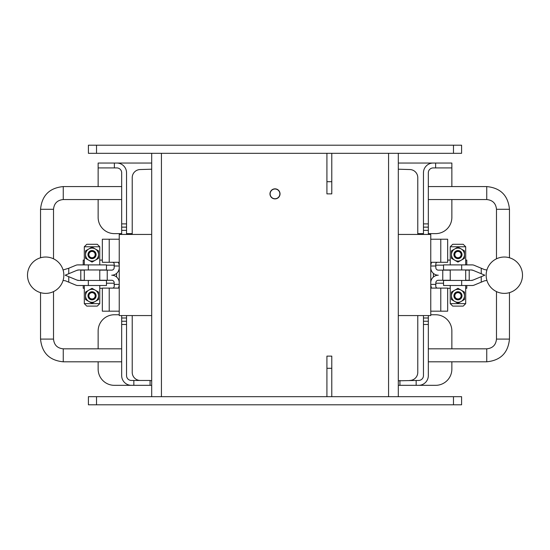 <?xml version="1.0" encoding="UTF-8"?>
<svg xmlns="http://www.w3.org/2000/svg" width="550" height="550" viewBox="0 0 550 550"><rect width="100%" height="100%" fill="white"/><g stroke="black" fill="none" stroke-linecap="round" stroke-linejoin="round"><path stroke-width="0.82" d="M92.036 257.744A3.149 3.149 0 0 1 89.306 253.021A3.149 3.149 0 0 1 94.765 253.021A3.149 3.149 0 0 1 92.036 257.744M88.914 252.794A3.603 3.603 0 0 1 93.837 251.474A3.603 3.603 0 0 1 92.036 258.197A3.603 3.603 0 0 1 88.914 252.794M92.036 298.959A3.149 3.149 0 0 0 94.765 294.236A3.149 3.149 0 0 0 89.306 294.236A3.149 3.149 0 0 0 92.036 298.959M88.914 294.009A3.603 3.603 0 0 1 93.837 292.689A3.603 3.603 0 0 1 92.036 299.413A3.603 3.603 0 0 1 88.914 294.009M85.546 254.595L85.546 258.342L92.036 262.089L98.526 258.342L98.526 250.848L92.036 247.101L85.546 250.848L85.546 254.595A6.49 6.49 0 0 0 95.281 260.219A6.49 6.49 0 0 0 95.281 248.978A6.49 6.49 0 0 0 85.546 254.595M95.549 256.623A4.056 4.056 0 0 0 92.036 250.539A4.056 4.056 0 0 0 88.522 256.623A4.056 4.056 0 0 0 95.549 256.623M85.546 295.811L85.546 299.558L92.036 303.304L98.526 299.558L98.526 292.064L92.036 288.317L85.546 292.064L85.546 295.811A6.49 6.49 0 0 0 95.281 301.428A6.49 6.49 0 0 0 95.281 290.187A6.49 6.49 0 0 0 85.546 295.811M95.549 297.839A4.056 4.056 0 0 0 92.036 291.754A4.056 4.056 0 0 0 88.522 297.839A4.056 4.056 0 0 0 95.549 297.839M84.308 303.641L86.783 306.109L97.288 306.109L99.763 303.641L84.308 303.641L84.308 285.505M84.308 246.764L86.783 244.296L97.288 244.296L99.763 246.764L84.308 246.764L84.308 264.901M457.964 292.662A3.149 3.149 0 0 1 460.694 297.385A3.149 3.149 0 0 1 455.235 297.385A3.149 3.149 0 0 1 457.964 292.662M461.086 297.612A3.603 3.603 0 0 1 456.163 298.932A3.603 3.603 0 0 1 457.964 292.208A3.603 3.603 0 0 1 461.086 297.612M457.964 251.446A3.149 3.149 0 0 0 455.235 256.169A3.149 3.149 0 0 0 460.694 256.169A3.149 3.149 0 0 0 457.964 251.446M461.086 256.396A3.603 3.603 0 0 1 456.163 257.716A3.603 3.603 0 0 1 457.964 250.992A3.603 3.603 0 0 1 461.086 256.396M464.454 295.811L464.454 292.064L457.964 288.317L451.474 292.064L451.474 299.558L457.964 303.304L464.454 299.558L464.454 295.811A6.49 6.49 0 0 0 454.719 290.187A6.49 6.49 0 0 0 454.719 301.428A6.49 6.49 0 0 0 464.454 295.811M454.451 293.782A4.056 4.056 0 0 0 457.964 299.867A4.056 4.056 0 0 0 461.478 293.782A4.056 4.056 0 0 0 454.451 293.782M464.454 254.595L464.454 250.848L457.964 247.101L451.474 250.848L451.474 258.342L457.964 262.089L464.454 258.342L464.454 254.595A6.49 6.49 0 0 0 454.719 248.978A6.49 6.49 0 0 0 454.719 260.219A6.49 6.49 0 0 0 464.454 254.595M454.451 252.567A4.056 4.056 0 0 0 457.964 258.651A4.056 4.056 0 0 0 461.478 252.567A4.056 4.056 0 0 0 454.451 252.567M465.692 246.764L463.217 244.296L452.712 244.296L450.237 246.764L465.692 246.764L465.692 264.901M465.692 303.641L463.217 306.109L452.712 306.109L450.237 303.641L465.692 303.641L465.692 285.505M451.859 199.554L451.859 217.401A16.225 16.225 0 0 1 435.634 233.626L428.326 233.626L428.326 234.438L428.326 172.782A4.867 4.867 0 0 1 433.201 167.915L451.859 167.915L451.859 163.047L435.634 163.047L435.634 167.915M423.459 233.626L417.78 233.626M451.859 163.371L451.859 186.574M126.541 234.438L126.541 172.782A9.735 9.735 0 0 0 116.799 163.047L151.69 163.047M398.31 163.047L435.634 163.047M126.541 223.891L121.674 223.891L121.674 234.438L121.674 233.626L114.366 233.626A16.225 16.225 0 0 1 98.141 217.401L98.141 199.554M98.141 186.574L98.141 167.915L116.799 167.915A4.867 4.867 0 0 1 121.674 172.782L121.674 223.891M132.22 233.626L126.541 233.626M451.859 361.804L451.859 369.105A16.225 16.225 0 0 1 435.634 385.33L418.591 385.33A9.735 9.735 0 0 0 428.326 375.595L428.326 315.562M398.31 385.33L399.933 385.33L399.933 380.462L399.933 385.33L416.158 385.33L416.158 380.462L418.591 380.462A4.867 4.867 0 0 0 423.459 375.595L423.459 324.486L428.326 324.486M428.326 317.996L423.459 317.996L423.459 324.486M423.459 317.996L423.459 315.562M423.459 234.438L423.459 230.381L428.326 230.381M428.326 223.891L423.459 223.891L423.459 230.381M423.459 223.891L423.459 172.782A9.735 9.735 0 0 1 433.201 163.047M428.326 321.241L423.459 321.241M423.459 227.136L428.326 227.136M416.158 380.462L398.31 380.793M418.591 385.33L416.158 385.33M98.141 348.824L98.141 330.976A16.225 16.225 0 0 1 114.366 314.751L119.233 314.751M151.69 385.33L150.067 385.33L150.067 380.462L131.409 380.462A4.867 4.867 0 0 1 126.541 375.595L126.541 317.996L121.674 317.996L121.674 375.595A9.735 9.735 0 0 0 131.409 385.33L114.366 385.33A16.225 16.225 0 0 1 98.141 369.105L98.141 361.804M430.767 314.751L435.634 314.751A16.225 16.225 0 0 1 451.859 330.976L451.859 348.824M83.222 260.095L83.222 264.901L83.222 260.095L84.308 260.095M83.222 288.282L83.222 285.505L83.222 288.282L84.308 288.282M102.341 288.282L99.763 288.282M106.459 283.216L114.166 283.216M99.763 260.095L102.341 260.095M99.763 270.132L111.691 270.132A2.475 2.475 0 0 0 114.166 267.664L114.166 265.155L106.459 265.162M116.6 277.014L116.6 273.391M121.674 317.996L121.674 315.562M119.233 282.748A7.542 7.542 0 0 0 111.691 275.206A7.542 7.542 0 0 0 119.233 267.664M119.233 285.113L118.525 288.104L102.341 288.104L102.341 311.183L119.233 311.183M112.496 288.104C113.933 288.056 114.496 286.818 114.166 284.391L114.166 282.748A2.475 2.475 0 0 0 111.691 280.273L99.763 280.273M119.233 266.014L114.166 266.014C114.496 263.587 113.933 262.35 112.496 262.302M119.233 239.222L102.341 239.222L102.341 262.302L118.525 262.302L119.233 265.293M114.166 285.251L114.166 284.391L119.233 284.391M107.236 270.132L107.236 280.273M84.308 280.273L80.788 280.273L80.788 270.132L84.308 270.132M430.767 267.664A7.542 7.542 0 0 0 438.309 275.206A7.542 7.542 0 0 0 430.767 282.748M430.767 265.293L431.475 262.302L447.659 262.302L447.659 239.222L430.767 239.222M437.504 262.302C436.067 262.35 435.504 263.587 435.834 266.014L435.834 267.664A2.475 2.475 0 0 0 438.309 270.132L450.237 270.132M450.237 280.273L438.309 280.273A2.475 2.475 0 0 0 435.834 282.748L435.834 284.391C435.504 286.818 436.067 288.056 437.504 288.104M430.767 311.183L447.659 311.183L447.659 288.104L431.475 288.104L430.767 285.113M430.767 284.391L435.834 284.391L435.834 285.251M443.541 265.162L435.834 265.162L435.834 266.014L430.767 266.014M442.764 280.273L442.764 270.132M465.692 270.132L469.212 270.132L469.212 280.273L465.692 280.273M116.799 163.047L98.141 163.047L98.141 167.915M126.541 321.241L121.674 321.241M126.541 317.996L126.541 315.562M121.674 227.136L126.541 227.136M131.409 385.33L150.067 385.33M279.868 192.603L279.868 193.875A4.867 4.867 0 0 1 275 198.736A4.867 4.867 0 0 1 270.132 193.875A4.867 4.867 0 0 1 275 189.008A4.867 4.867 0 0 1 279.868 193.875L280.032 193.875A5.033 5.033 0 0 1 272.484 198.227A5.033 5.033 0 0 1 272.484 189.516A5.033 5.033 0 0 1 280.032 193.875M269.968 193.875L270.132 192.603M331.788 181.706L326.92 181.706L326.92 193.875L331.788 193.875L331.788 153.312M326.92 181.706L326.92 153.312M326.92 368.294L331.788 368.294L331.788 356.125L326.92 356.125L326.92 396.688M331.788 368.294L331.788 396.688M151.69 234.438L119.233 234.438L119.233 315.562L151.69 315.562M398.31 315.562L430.767 315.562L430.767 234.438L398.31 234.438M417.78 315.562L417.78 372.35A8.113 8.113 0 0 1 409.668 380.462M417.78 234.438L417.78 177.65A8.113 8.113 0 0 0 409.668 169.537L398.31 169.208M132.22 234.438L132.22 177.65A8.113 8.113 0 0 1 140.333 169.537L151.69 169.208M132.22 315.562L132.22 372.35A8.113 8.113 0 0 0 140.333 380.462M150.067 380.462L151.69 380.793M453.482 153.312L461.594 153.312L461.594 145.2L453.482 145.2L453.482 153.312L96.518 153.312L96.518 145.2L88.406 145.2L88.406 153.312L96.518 153.312M398.31 396.688L398.31 153.312M151.69 153.312L151.69 396.688M96.518 404.8L96.518 396.688L88.406 396.688L88.406 404.8L461.594 404.8L461.594 396.688L453.482 396.688L453.482 404.8M96.518 396.688L453.482 396.688M461.594 396.688L461.594 404.8M96.518 145.2L453.482 145.2M461.594 145.2L461.594 153.312M466.778 285.505L466.778 288.282L465.692 288.282M465.692 260.095L466.778 260.095L466.778 264.901M447.659 260.095L450.237 260.095M450.237 288.282L447.659 288.282M435.834 283.216L443.541 283.216M433.4 273.391L433.4 277.014M486.922 269.968L484.502 269.589L474.121 265.279A4.943 4.943 0 0 0 472.223 264.901L443.541 264.901L443.541 269.968L471.212 269.968A4.943 4.943 0 0 1 473.11 270.346L471.212 269.968M473.11 270.346L484.797 275.206L481.25 273.728L481.25 268.242M484.797 275.206L481.25 276.678L484.797 275.206M471.212 280.438L443.541 280.438L443.541 285.505L472.223 285.505A4.943 4.943 0 0 0 474.121 285.127L481.25 282.171L481.25 276.678L473.11 280.06A4.943 4.943 0 0 1 471.212 280.438L473.11 280.06M481.25 282.171L484.502 280.816L486.922 280.438M473.22 285.402L472.223 285.505M63.078 280.438L65.498 280.816L75.879 285.127A4.943 4.943 0 0 0 77.777 285.505L106.459 285.505L106.459 280.438L78.787 280.438A4.943 4.943 0 0 1 76.89 280.06L78.787 280.438M76.89 280.06L65.203 275.206L68.75 276.678L68.75 282.171M65.203 275.206L68.75 273.728L65.203 275.206M78.787 269.968L106.459 269.968L106.459 264.901L77.777 264.901A4.943 4.943 0 0 0 75.879 265.279L68.75 268.242L68.75 273.728L76.89 270.346A4.943 4.943 0 0 1 78.787 269.968L76.89 270.346M68.75 268.242L63.078 269.968M109.223 239.222L109.223 262.302M109.223 288.104L109.223 311.183M440.777 311.183L440.777 288.104M440.777 262.302L440.777 239.222M121.674 361.804L63.257 361.804L63.257 348.824L121.674 348.824M63.257 361.804C49.466 360.463 41.889 352.887 40.542 339.089L53.522 339.089C54.099 345.001 57.344 348.246 63.257 348.824M40.542 257.771L40.542 209.289L53.522 209.289L53.522 258.816M40.542 209.289C41.889 195.491 49.459 187.921 63.257 186.574L63.257 199.554C57.344 200.131 54.099 203.376 53.522 209.289M114.366 167.915L114.366 163.047M121.674 324.486L126.541 324.486M121.674 230.381L126.541 230.381M133.843 380.462L133.843 385.33M161.425 153.312L161.425 396.688M388.575 396.688L388.575 153.312M428.326 348.824L486.743 348.824L486.743 361.804L428.326 361.804M486.743 348.824C492.656 348.246 495.901 345.001 496.478 339.089L509.458 339.089C508.111 352.887 500.541 360.456 486.743 361.804M496.478 258.816L496.478 209.289L509.458 209.289L509.458 257.771M496.478 209.289C495.901 203.376 492.656 200.131 486.743 199.554L486.743 186.574C500.541 187.921 508.111 195.491 509.458 209.289M461.67 285.505L461.67 280.438M461.67 269.968L461.67 264.901M88.33 264.901L88.33 269.968M88.33 280.438L88.33 285.505M84.308 269.968L84.308 280.438M99.763 246.764L99.763 264.901M99.763 269.968L99.763 280.438M99.763 285.505L99.763 303.641M465.692 280.438L465.692 269.968M450.237 303.641L450.237 285.505M450.237 280.438L450.237 269.968M450.237 264.901L450.237 246.764M40.542 292.634L40.542 339.089M53.522 291.589L53.522 339.089M121.674 186.574L63.257 186.574M121.674 199.554L63.257 199.554M496.478 291.589L496.478 339.089M509.458 292.634L509.458 339.089M428.326 199.554L486.743 199.554M428.326 186.574L486.743 186.574M486.152 275.206A18.171 18.171 0 0 0 504.329 293.377A18.171 18.171 0 0 0 522.5 275.206A18.171 18.171 0 0 0 504.329 257.029A18.171 18.171 0 0 0 486.152 275.206M63.848 275.206A18.171 18.171 0 0 0 45.671 257.029A18.171 18.171 0 0 0 27.5 275.206A18.171 18.171 0 0 0 45.671 293.377A18.171 18.171 0 0 0 63.848 275.206"/></g></svg>
